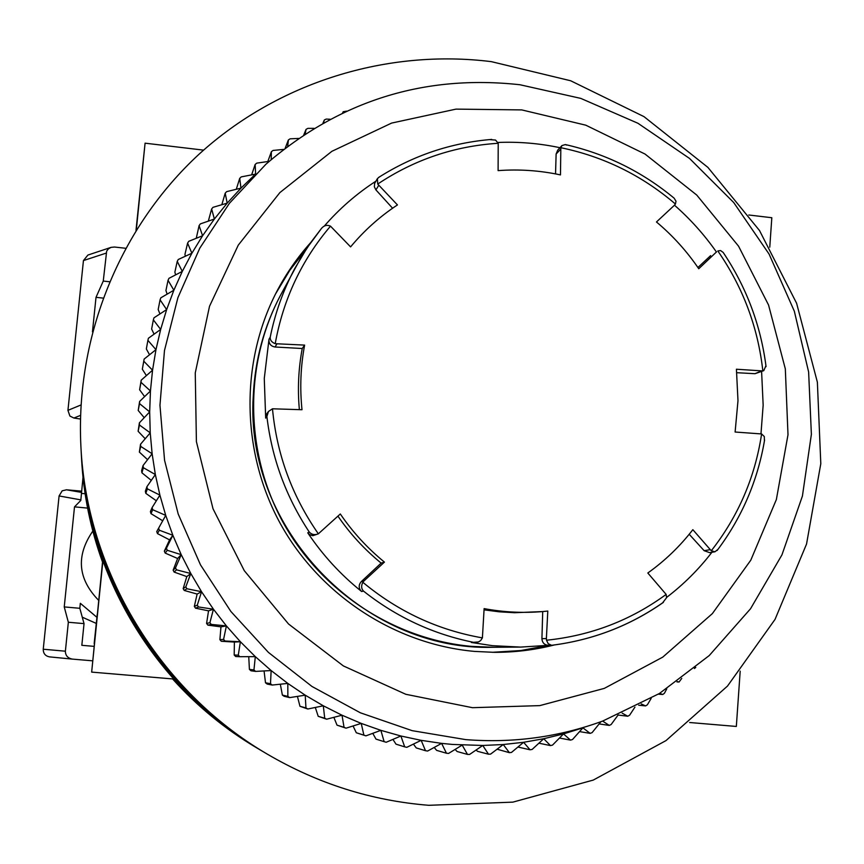 <?xml version="1.0" encoding="UTF-8"?>
<svg xmlns="http://www.w3.org/2000/svg" width="864" height="864" viewBox="0 0 864 864"><rect width="100%" height="100%" fill="white"/><g stroke="black" fill="none" stroke-linecap="round" stroke-linejoin="round"><path stroke-width="1.3" d="M471.582 646.38C393.952 639.446 320.684 591.332 282.496 521.327C244.544 451.192 244.134 363.787 280.562 295.196C264.06 326.408 254.977 359.921 253.282 395.734C244.361 528.001 363.247 651.575 493.495 647.276L471.582 646.38M102.535 562.097L91.66 672.106L173.534 679.007C198.385 706.687 226.703 729.983 258.466 748.904C156.06 688.954 86.94 574.679 81.421 456.149C83.365 492.091 90.515 527.072 102.87 561.114L102.686 562.529C90.526 529.027 83.495 494.597 81.583 459.227L81.292 453.773C86.886 573.75 156.848 689.44 260.518 750.114L255.82 747.328C224.705 728.795 196.949 705.996 172.573 678.931M135.994 230.353L145.076 143.176L203.569 150.131M91.66 672.106L102.87 561.114M136.328 229.813L145.076 143.176M740.189 671.144L736.333 726.451L689.645 722.509M748.807 214.996L771.822 217.728L769.77 247.147M519.966 84.748L580.77 98.388L637.945 123.271L689.515 158.425L733.73 202.554L769.079 254.081L794.34 311.234L808.628 372.028L811.382 434.354L802.418 496.044L781.942 554.893L750.546 608.742L709.225 655.571L659.372 693.522L602.726 721.051C558.824 737.1 513.184 743.288 465.804 739.627L412.16 730.663L360.396 712.811L312.001 686.48L268.402 652.385L230.872 611.464L200.502 564.883L178.189 513.994L164.56 460.264L159.959 405.248L164.473 350.536L177.908 297.67L199.811 248.119L229.457 203.245L265.95 164.203C339.682 100.732 424.354 74.239 519.966 84.748M452.401 744.433L482.76 745.47L503.258 744.53L523.606 742.284L543.715 738.731L563.512 733.914L582.908 727.844L572.54 739.498L570.521 740.124L563.512 733.914L552.528 745.103L550.476 745.6L543.715 738.731L532.148 749.423L530.053 749.79L523.606 742.284L511.477 752.436L509.371 752.663L503.258 744.53L490.612 754.11L488.484 754.207L482.76 745.47L469.616 754.434L467.478 754.402L462.186 745.081L448.6 753.419L446.461 753.235L441.623 743.375L452.401 744.433M521.77 109.912L585.792 125.183L645.03 154.051L696.74 195.048L738.558 246.175L768.56 305.035L785.322 368.885L788 434.765L776.358 499.565L750.794 560.174L712.368 613.613L662.764 657.126L604.292 688.392L539.773 705.618L472.457 707.692L405.81 694.289L343.375 665.928L288.533 623.992L244.274 570.65L213.008 508.756L196.398 441.623L195.264 372.902L209.531 306.234L238.291 245.106L279.85 192.618L331.895 151.308L391.63 123.077L455.998 109.123L521.77 109.912M310.846 242.417C297.281 257.504 285.79 274.136 276.383 292.291C239.965 362.988 241.229 452.401 280.53 523.962C320.09 595.382 395.183 644.339 474.628 651.413L494.122 652.331C514.577 652.428 534.632 649.976 554.299 644.965M517.957 747.025L530.053 749.79M497.092 749.207L509.371 752.663M476.118 750.017L477.522 751.324L488.484 754.207M455.123 749.423L457.088 751.507L467.478 754.402M306.59 248.659L289.775 270.335L275.551 293.922M254.048 175.532L240.959 188.147L227.189 203.137L214.38 219.024L202.597 235.742L191.884 253.228L182.293 271.415L173.858 290.228L166.644 309.593L160.672 329.432L155.963 349.661L152.55 370.213L150.444 390.971L149.677 411.88L150.228 432.842L152.129 453.751L155.347 474.541L159.894 495.115L165.726 515.387L172.854 535.27L181.213 554.666L190.804 573.512L201.55 591.721L213.44 609.206L226.39 625.903L240.376 641.736L255.312 656.64L271.145 670.55L287.809 683.413L305.219 695.174L323.309 705.791L342.004 715.208L361.228 723.406L380.873 730.339L400.885 735.998L421.157 740.34L441.623 743.375L427.626 751.043L425.509 750.719L421.157 740.34L406.804 747.317L404.698 746.863L400.885 735.998L386.208 742.252L384.124 741.658L380.873 730.339L365.926 735.858L363.884 735.134L361.228 723.406L346.043 728.168L344.045 727.315L342.004 715.208L326.657 719.204L324.713 718.232L323.309 705.791L307.832 709.009L305.953 707.908L305.219 695.174L289.667 697.615L287.852 696.384L287.809 683.413L272.225 685.055L270.497 683.716L271.145 670.55L255.593 671.404L253.951 669.956L255.312 656.64L239.836 656.705L238.291 655.16L240.376 641.736L225.04 641.023L223.582 639.382L226.39 625.903L211.237 624.424L209.898 622.685L213.44 609.206L198.515 606.971L197.284 605.156L201.55 591.721L186.916 588.751L185.803 586.861L190.804 573.512L176.494 569.83L175.5 567.875L181.213 554.666L167.292 550.292L166.428 548.284L172.854 535.27L159.354 530.237L158.62 528.163L165.726 515.387L152.701 509.717L152.096 507.611L159.894 495.115L147.366 488.851L146.902 486.713L155.347 474.541L143.37 467.716L143.046 465.556L152.129 453.751L140.735 446.407L140.54 444.236L150.228 432.842L139.45 425.012L139.396 422.831L149.677 411.88L139.536 403.618L139.622 401.447L150.444 390.971L140.983 382.309L141.21 380.16L152.55 370.213L143.78 361.195L144.137 359.068L155.963 349.661L147.906 340.351L148.403 338.256L160.672 329.432L153.349 319.864L153.976 317.812L166.644 309.593L160.078 299.819L160.834 297.81L173.858 290.228L168.048 280.303L168.934 278.348L182.293 271.415L177.239 261.382L178.243 259.502L191.884 253.228L187.596 243.14L188.719 241.326L202.597 235.742L199.087 225.655L200.308 223.916L214.38 219.024L211.637 208.98L212.976 207.338L227.189 203.137L225.202 193.19L226.638 191.635L240.959 188.147L239.728 178.34L241.25 176.882L255.452 174.139M695.779 667.397L694.418 668.52M681.75 678.402L679.061 682.02L677.387 681.566M666.77 688.824L664.427 693.274L662.731 694.494L659.621 693.371M651.154 698.414L647.374 704.797L645.602 705.91L641.185 703.901M634.943 707.108L629.597 715.23L627.75 716.234L622.166 713.146M618.181 714.895L611.15 724.518L609.239 725.404L602.64 721.073M600.912 721.71L592.11 732.618L590.144 733.374L582.908 727.844M255.625 173.966L255.139 164.484L256.759 163.134L269.158 161.341M271.188 159.57L271.382 151.675L273.078 150.433L283.532 149.429M287.734 146.21L288.371 139.957L290.142 138.823L298.523 138.424M305.219 133.931L306.05 129.373L307.886 128.358L314.064 128.358M323.579 122.807L324.346 119.956L326.236 119.07L330.102 119.254M342.76 112.903L343.181 111.748L346.583 111.121M434.192 747.457L436.633 750.373L446.461 753.235M413.424 744.109L416.243 747.922L425.509 750.719M392.926 739.39L396.004 744.163L404.698 746.863M372.773 733.342L375.991 739.109L384.124 741.658M353.063 725.976L356.303 732.769L365.926 735.858M333.871 717.336L337.014 725.155L346.043 728.168M315.306 707.465L318.211 716.321L326.657 719.204M297.421 696.395L299.97 706.288L307.832 709.009M280.325 684.212L282.377 695.088L284.137 696.276L289.667 697.615M264.071 670.939L265.496 682.776L267.181 684.072L272.225 685.055M248.746 656.672L249.415 669.395L251.014 670.799L255.593 671.404M158.62 528.163L156.74 531.576L157.453 533.585L169.582 539.881L164.333 551.124L165.175 553.09L177.617 558.5L173.156 570.164L174.118 572.076L186.808 576.59L183.168 588.622L184.248 590.458L197.132 594.065L194.324 606.409L195.523 608.18L208.537 610.848L206.582 623.452L207.889 625.136L220.968 626.864L219.888 639.673L221.303 641.272L234.392 642.06L234.187 655.009L235.699 656.521L239.836 656.705M152.096 507.611L150.401 511.596L150.995 513.648L162.724 520.787M146.902 486.713L145.357 491.281L145.811 493.355L156.352 500.785M143.046 465.556L141.61 470.707L141.923 472.813L151.297 480.384M140.54 444.236L139.363 452.088L147.571 459.67M139.396 422.831L138.121 431.287L145.206 438.739M139.622 401.447L138.208 410.476L144.223 417.69M141.21 380.16L139.612 389.761L144.612 396.608M144.137 359.068L142.333 369.23L146.394 375.602M147.906 340.351L146.34 348.959L149.548 354.748M153.349 319.864L151.632 329.022L154.073 334.163M160.078 299.819L158.177 309.528L159.937 313.934M168.048 280.303L165.931 290.531L167.13 294.138M177.239 261.382L174.874 272.128L175.608 274.882M187.596 243.14L184.95 254.372L185.328 256.23M199.087 225.655L196.258 238.291M208.332 221.119L211.637 208.98M492.296 652.309L520.895 650.527L548.942 645.311M679.061 682.02L676.922 681.901M662.731 694.494L658.346 694.148M645.602 705.91L638.68 705.208M627.75 716.234L618.073 715.036M609.239 725.404L599.13 723.924M590.144 733.374L579.571 731.603M570.521 740.124L559.483 738.04M550.476 745.6L538.909 743.191M363.884 735.134L356.303 732.769M344.045 727.315L337.014 725.155M324.713 718.232L318.211 716.321M305.953 707.908L299.97 706.288M342.598 112.979L343.181 111.748M287.852 696.384L282.377 695.088M322.942 123.163L324.346 119.956M270.497 683.716L265.496 682.776M303.793 134.87L306.05 129.373M253.951 669.956L249.415 669.395M285.228 148.122L288.371 139.957M238.291 655.16L234.187 655.009M240.376 641.736L234.392 642.06M267.818 161.536L271.382 151.675M225.04 641.023L221.303 641.272M223.582 639.382L219.888 639.673M226.39 625.903L220.968 626.864M251.64 174.863L255.139 164.484M211.237 624.424L207.889 625.136M209.898 622.685L206.582 623.452M213.44 609.206L208.537 610.848M236.293 189.27L239.728 178.34M198.515 606.971L195.523 608.18M197.284 605.156L194.324 606.409M201.55 591.721L197.132 594.065M221.832 204.703L225.202 193.19M186.916 588.751L184.248 590.458M185.803 586.861L183.168 588.622M190.804 573.512L186.808 576.59M176.494 569.83L174.118 572.076M175.5 567.875L173.156 570.164M181.213 554.666L177.617 558.5M167.292 550.292L165.175 553.09M166.428 548.284L164.333 551.124M172.854 535.27L169.582 539.881M159.354 530.237L157.453 533.585M152.701 509.717L150.995 513.648M147.366 488.851L145.811 493.355M143.37 467.716L141.923 472.813M140.735 446.407L139.363 452.088M139.45 425.012L138.121 431.287M142.333 369.23L143.78 361.195M139.536 403.618L138.208 410.476M139.612 389.761L140.983 382.309M761.605 371.563L763.16 405.14L760.979 433.771M711.925 552.258C698.825 569.279 683.726 584.334 666.619 597.413M548.64 645.311L520.625 647.093L492.394 645.667L471.334 642.47L478.386 641.974L480.643 640.58L482.404 637.88C437.994 630.115 398.131 611.593 362.837 582.293L363.938 580.986L361.238 581.666L381.143 563.101C364.543 549.526 350.147 533.876 337.943 516.154M471.334 642.47L473.969 642.416C433.35 634.295 396.522 617.188 363.506 591.106L361.627 591.516C340.697 574.754 322.736 555.185 307.746 532.818L309.658 534.697L312.822 535.702L318.352 533.822C292.054 496.022 276.761 454.345 272.484 408.791L302 409.73C299.754 387.958 300.629 366.412 304.614 345.103L275.206 343.699C283.273 299.138 301.709 259.956 330.502 226.152L350.59 246.888C364.198 230.537 379.814 216.54 397.451 204.93L377.73 184.054C414.331 159.635 454.496 146.048 498.215 143.284L498.107 170.629C519.07 169.063 539.87 170.489 560.477 174.906L560.833 147.701C603.742 156.611 641.941 175.392 675.432 204.034L674.482 205.2C690.293 219.078 704.246 234.63 716.332 251.878M307.746 532.818L309.247 532.008C285.941 496.735 271.825 458.233 266.89 416.502L265.68 418.111L264.276 378.464L268.996 339.282C268.682 343.645 270.702 346.216 275.054 347.004L276.88 343.991M764.413 440.759L764.305 436.547L761.605 433.955C755.039 477.371 738.266 516.305 711.288 550.768L714.971 551.783L709.582 552.636L704.128 550.67L689.202 534.265M765.871 365.839L763.776 370.656L762.847 370.948L736.42 369.23L737.986 400.702L735.113 432.022L761.605 433.955M566.557 145.076L565.315 144.569C605.761 153.738 642.028 171.601 674.125 198.169L676.004 201.226L675.432 204.034M663.401 602.37C630.05 625.72 592.92 640.019 552.02 645.257L552.128 645.235C592.661 640.03 629.478 625.903 662.591 602.867L666.587 597.683L666.144 594.41C630.698 620.374 590.825 635.645 546.502 640.224L546.383 638.55L541.922 638.658L542.722 611.561M711.288 550.768L692.842 529.686C679.968 546.318 664.967 560.758 647.816 573.005L666.144 594.41M324.27 226.12C339.412 208.678 356.605 193.72 375.829 181.235M497.912 142.463C518.8 141.61 539.492 143.359 559.98 147.712M717.617 549.655L714.971 551.783M763.776 370.656L754.952 373.702L736.808 372.697M766.066 366.66C760.752 325.264 746.453 287.194 723.179 252.45L720.587 250.549L717.822 250.96C742.954 287.215 757.966 327.208 762.847 370.948M697.918 267.505L710.651 255.614M565.315 144.569L561.978 145.573L560.833 147.701M561.967 145.573L557.701 150.152L556.124 154.03L560.617 149.234M555.541 173.902L556.124 154.03M490.223 139.676L495.547 140.065L498.215 143.284M378.961 177.271L377.406 178.654L377.73 184.054M377.395 178.643L374.62 183.438L374.36 186.818L375.916 189.896L378.713 185.371M392.591 208.224L375.916 189.896M268.996 339.282L270.227 337.133C275.119 312.984 283.284 290.153 294.71 268.639L307.076 247.914L321.538 228.344C324.086 225.364 327.067 224.629 330.502 226.152M270.227 337.133C269.957 340.049 271.62 342.241 275.206 343.699M299.365 409.622C297.497 389.027 298.458 368.658 302.238 348.516L275.054 347.004M265.68 418.111L266.89 413.597L268.466 411.48L272.484 408.791M266.89 416.502L268.466 411.48M309.247 532.008C311.612 534.643 314.626 535.259 318.287 533.866M381.143 563.101L384.426 562.108C367.448 548.208 352.739 532.17 340.308 513.983L318.352 533.822M361.627 591.516C358.538 588.341 358.409 585.058 361.238 581.666M363.506 591.106C361.271 588.73 361.055 585.792 362.837 582.293M473.969 642.416L475.524 642.524M546.383 638.55L547.798 611.064L542.473 611.582C522.979 613.213 503.539 612.23 484.121 608.612L482.404 637.88M552.02 645.257L548.294 645.322C544.352 644.922 542.225 642.708 541.922 638.658M542.473 611.582L514.566 612.716L499.284 611.82L484.056 609.844M551.588 645.289L548.219 643.702L546.502 640.224M716.612 251.824L698.749 268.736C686.804 251.176 672.71 235.591 656.467 221.972L674.482 205.2M384.426 562.108L363.938 580.986M302.238 348.516L304.614 345.103M80.892 446.278L81.162 451.332C86.821 572.8 157.669 689.947 262.613 751.356L260.518 750.114C156.848 689.44 86.886 573.75 81.292 453.773L81.162 451.332C86.821 572.8 157.669 689.947 262.613 751.356L264.762 752.63C158.512 690.455 86.756 571.817 81.032 448.837C86.756 571.817 158.512 690.455 264.762 752.63L266.965 753.937C317.434 783.562 371.358 800.68 428.728 805.302L512.849 802.138L593.276 780.073L665.982 740.61L727.499 686.07L775.03 619.402L806.544 544.039L820.8 463.698L817.376 382.19L796.608 303.275L759.532 230.558L707.875 167.368L643.982 116.629L570.694 80.773L491.357 61.646C387.212 48.686 278.338 82.026 199.184 154.084C120.506 226.552 75.384 335.599 80.892 446.278C86.692 570.812 159.365 690.973 266.965 753.937M94.165 643.561L97.276 614.088L94.295 643.615M92.826 531.068C75.816 555.79 77.76 578.88 98.669 600.361M92.556 660.82L72.403 659.113C67.77 658.195 65.426 655.56 65.383 651.197L68.342 622.253L84.035 623.624L81.832 645.311L94.025 646.358M96.206 623.387L82.264 617.177M84.035 623.624L79.823 608.299L80.33 603.299L96.822 617.242M92.459 331.884L96.012 297.335L103.021 298.091M109.447 281.74L103.259 281.07L106.672 251.122L108.41 248.832L111.078 247.363L114.523 247.028L125.561 248.27M79.823 608.299L64.238 606.917L74.509 506.855L87.577 508.097M81.464 492.383L66.496 489.802L62.176 490.828L59.087 495.947L43.243 649.22C43.243 653.465 45.306 656.014 49.442 656.867L72.295 659.102M111.078 247.363L87.912 255.053L83.441 260.572L67.943 410.346L69.908 416.048L73.894 418.036L80.438 419.029M96.012 297.335L103.259 281.07M64.238 606.917L68.342 622.253M83.009 477.338L80.806 500.44L74.509 506.855M81.356 493.387L85.104 493.744M66.496 489.802L81.594 491.141M710.089 549.698L704.128 550.67M761.335 371.045L754.952 373.702M80.978 404.968L67.943 410.346M83.441 260.572L106.121 253.141M65.383 651.197L43.243 649.22M59.087 495.947L80.849 499.878M73.894 418.036L80.536 415.368M493.495 647.276L520.625 647.093M280.562 295.196L301.579 256.565L311.072 242.093L321.538 228.344M764.597 439.96C757.717 480.686 741.895 517.525 717.152 550.465M378.518 177.509C413.219 155.477 450.965 142.776 491.746 139.406M72.403 659.113L49.442 656.867"/></g></svg>
